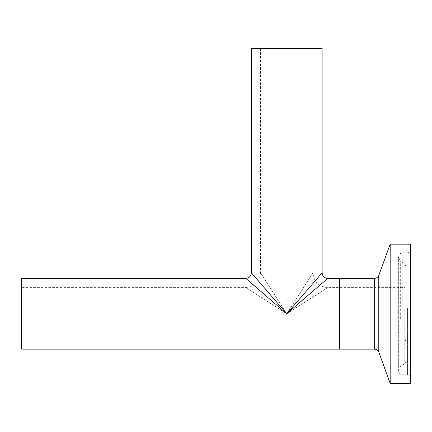 <?xml version="1.0" encoding="UTF-8"?>
<svg xmlns="http://www.w3.org/2000/svg" width="432" height="432" viewBox="0 0 432 432"><rect width="100%" height="100%" fill="white"/><g stroke="black" fill="none" stroke-linecap="round" stroke-linejoin="round"><path stroke-width="0.32" stroke-dasharray="2.16 1.62" d="M286.756 313.772L260.572 272.83L286.756 313.772L260.572 272.83L286.756 313.772L327.699 287.593L286.756 313.772L327.699 287.593L286.756 313.772L322.126 272.83L286.756 313.772L327.699 278.402L286.756 313.772L245.813 278.402L286.756 313.772L251.381 272.83L286.756 313.772L245.813 287.593L286.756 313.772L245.813 287.593L286.756 313.772L312.935 272.83L286.756 313.772M322.126 48.622L251.381 48.622M21.6 349.148L21.6 278.402M339.671 313.772L339.671 349.148L339.671 313.772M21.6 313.772L21.6 287.593L21.6 313.772M286.756 48.622L312.935 48.622L286.756 48.622M390.177 244.166L390.177 383.378M410.4 244.166L410.4 383.378M410.4 307.919L410.4 377.611L410.4 307.919M400.318 318.632L400.318 260.831L400.318 318.632M405.999 309.415L405.999 361.255L405.999 309.415M405.999 311.267L405.999 341.069L405.999 311.267M339.671 316.175L339.671 287.593L339.671 316.175M378.772 275.508L378.772 352.042M374.636 278.402L374.636 349.148M407.56 308.178L407.56 374.771L407.56 308.178M402.77 319.372L402.77 252.779L402.77 319.372M404.789 309.204L404.789 363.582L404.789 309.204M404.887 311.369L404.887 339.957L404.887 311.369M260.572 48.622L260.572 272.83C259.697 281.794 254.772 286.713 245.813 287.593L21.6 287.593M405.999 341.069L404.887 339.957L21.6 339.957M405.999 286.481L404.887 287.593L327.699 287.593C318.735 286.713 313.816 281.794 312.935 272.83L312.935 48.622M405.999 266.29L404.789 263.963L400.318 260.831L398.369 257.18L400.523 253.395L402.77 252.779L407.56 252.779C409.282 252.607 410.233 251.662 410.4 249.939M410.4 377.611C410.233 375.883 409.282 374.938 407.56 374.771L402.77 374.771C401.917 374.614 399.492 375.154 398.369 370.37L398.369 257.18L398.369 370.37L400.318 366.714L404.789 363.582L405.999 361.255"/><path stroke-width="0.65" d="M286.756 48.622L322.126 48.622L322.126 272.83C322.461 276.21 324.319 278.062 327.699 278.402L339.671 278.402L339.671 349.148L339.671 278.402L374.636 278.402L374.636 349.148L21.6 349.148L21.6 278.402L245.813 278.402C249.188 278.062 251.046 276.21 251.381 272.83L251.381 48.622L286.756 48.622M286.756 313.772L322.126 272.83L286.756 313.772L327.699 278.402L286.756 313.772L245.813 278.402L286.756 313.772L251.381 272.83L286.756 313.772M390.177 244.166L410.4 244.166L410.4 383.378L390.177 383.378L390.177 244.166L378.772 275.508C378.913 275.114 378.486 277.841 374.636 278.402M374.636 349.148C378.486 349.709 378.913 352.431 378.772 352.042L378.772 275.508M378.772 352.042L390.177 383.378"/></g></svg>
